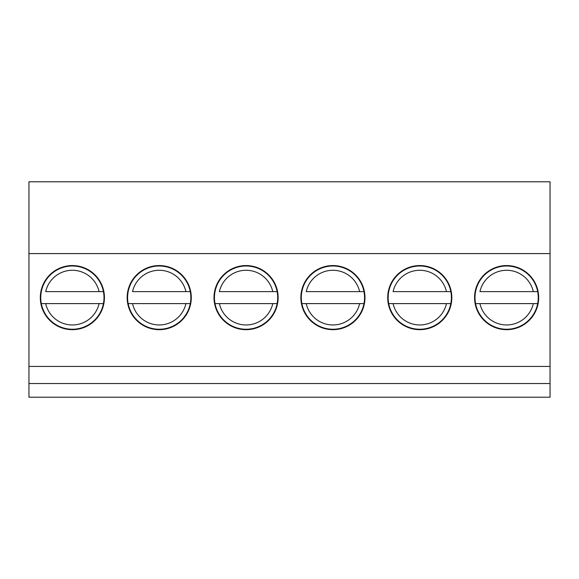 <?xml version="1.0" encoding="UTF-8"?>
<svg xmlns="http://www.w3.org/2000/svg" width="579" height="579" viewBox="0 0 579 579"><rect width="100%" height="100%" fill="white"/><g stroke="black" fill="none" stroke-linecap="round" stroke-linejoin="round"><path stroke-width="0.87" d="M479.933 303.606L537.681 303.606A31.628 31.628 0 0 1 475.569 303.606L479.933 303.606L475.569 303.606A31.628 31.628 0 0 1 506.625 265.993A31.628 31.628 0 0 1 537.681 291.635L479.933 291.635A27.358 27.358 0 0 1 533.317 291.635L537.681 291.635A31.628 31.628 0 0 1 537.681 303.606L533.317 303.606A27.358 27.358 0 0 1 479.933 303.606M393.083 303.606L450.831 303.606A31.628 31.628 0 0 1 388.719 303.606L393.083 303.606L388.719 303.606A31.628 31.628 0 0 1 419.775 265.993A31.628 31.628 0 0 1 450.831 291.635L393.083 291.635A27.358 27.358 0 0 1 446.467 291.635L450.831 291.635A31.628 31.628 0 0 1 450.831 303.606L446.467 303.606A27.358 27.358 0 0 1 393.083 303.606M306.233 303.606L363.981 303.606A31.628 31.628 0 0 1 301.869 303.606L306.233 303.606L301.869 303.606A31.628 31.628 0 0 1 332.925 265.993A31.628 31.628 0 0 1 363.981 291.635L306.233 291.635A27.358 27.358 0 0 1 359.617 291.635L363.981 291.635A31.628 31.628 0 0 1 363.981 303.606L359.617 303.606A27.358 27.358 0 0 1 306.233 303.606M219.383 303.606L277.131 303.606A31.628 31.628 0 0 1 215.019 303.606L219.383 303.606L215.019 303.606A31.628 31.628 0 0 1 246.075 265.993A31.628 31.628 0 0 1 277.131 291.635L219.383 291.635A27.358 27.358 0 0 1 272.767 291.635L277.131 291.635A31.628 31.628 0 0 1 277.131 303.606L272.767 303.606A27.358 27.358 0 0 1 219.383 303.606M132.533 303.606L190.281 303.606A31.628 31.628 0 0 1 128.169 303.606L132.533 303.606L128.169 303.606A31.628 31.628 0 0 1 159.225 265.993A31.628 31.628 0 0 1 190.281 291.635L132.533 291.635A27.358 27.358 0 0 1 185.917 291.635L190.281 291.635A31.628 31.628 0 0 1 190.281 303.606L185.917 303.606A27.358 27.358 0 0 1 132.533 303.606M45.683 303.606L103.431 303.606A31.628 31.628 0 0 1 41.319 303.606L45.683 303.606L41.319 303.606A31.628 31.628 0 0 1 72.375 265.993A31.628 31.628 0 0 1 103.431 291.635L45.683 291.635A27.358 27.358 0 0 1 99.067 291.635L103.431 291.635A31.628 31.628 0 0 1 103.431 303.606L99.067 303.606A27.358 27.358 0 0 1 45.683 303.606M191.28 297.62A32.055 32.055 0 0 1 143.194 325.384A32.055 32.055 0 0 1 143.194 269.857A32.055 32.055 0 0 1 191.28 297.62M364.98 297.62A32.055 32.055 0 0 1 316.894 325.384A32.055 32.055 0 0 1 316.894 269.857A32.055 32.055 0 0 1 364.98 297.62M538.68 297.62A32.055 32.055 0 0 1 490.594 325.384A32.055 32.055 0 0 1 490.594 269.857A32.055 32.055 0 0 1 538.68 297.62M28.95 366.435L28.95 383.53L550.05 383.53L550.05 366.435L28.95 366.435L28.95 181.792L550.05 181.792L550.05 253.595L28.95 253.595M550.05 366.435L550.05 253.595M451.83 297.62A32.055 32.055 0 0 1 403.744 325.384A32.055 32.055 0 0 1 403.744 269.857A32.055 32.055 0 0 1 451.83 297.62M278.13 297.62A32.055 32.055 0 0 1 230.044 325.384A32.055 32.055 0 0 1 230.044 269.857A32.055 32.055 0 0 1 278.13 297.62M104.43 297.62A32.055 32.055 0 0 1 56.344 325.384A32.055 32.055 0 0 1 56.344 269.857A32.055 32.055 0 0 1 104.43 297.62M550.05 383.53L550.05 397.208L28.95 397.208L28.95 383.53"/></g></svg>
